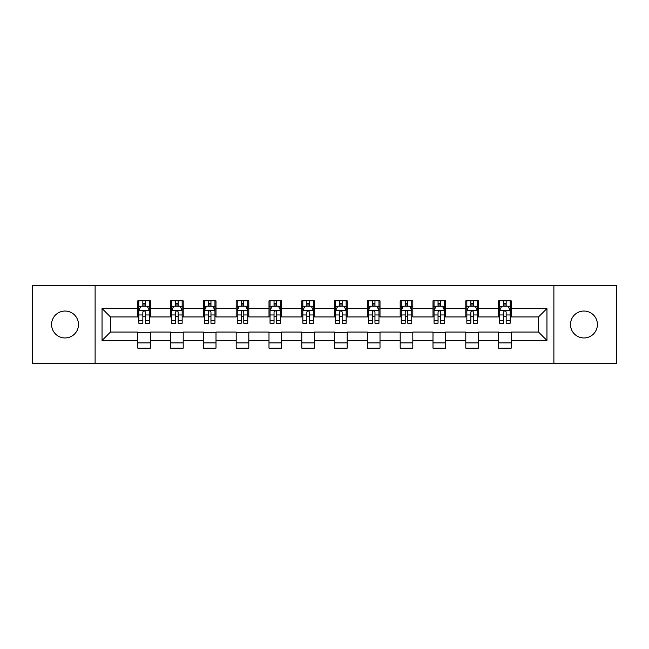 <?xml version="1.0" encoding="UTF-8"?>
<svg xmlns="http://www.w3.org/2000/svg" width="649" height="649" viewBox="0 0 649 649"><rect width="100%" height="100%" fill="white"/><g stroke="black" fill="none" stroke-linecap="round" stroke-linejoin="round"><path stroke-width="0.97" d="M583.962 311.041A13.459 13.459 0 0 0 570.503 324.5A13.459 13.459 0 0 0 583.962 337.959A13.459 13.459 0 0 0 597.413 324.5A13.459 13.459 0 0 0 583.962 311.041M65.038 311.041A13.459 13.459 0 0 0 51.587 324.5A13.459 13.459 0 0 0 65.038 337.959A13.459 13.459 0 0 0 78.497 324.5A13.459 13.459 0 0 0 65.038 311.041M553.889 363.399L616.55 363.399L616.55 285.601L553.889 285.601L553.889 363.399L95.111 363.399L95.111 285.601L32.45 285.601L32.45 363.399L95.111 363.399M553.889 285.601L95.111 285.601M511.209 308.518L511.209 300.844L498.594 300.844L498.594 308.518L478.41 308.518L478.41 300.844L465.795 300.844L465.795 308.518L445.612 308.518L445.612 300.844L432.997 300.844L432.997 308.518L412.813 308.518L412.813 300.844L400.19 300.844L400.19 308.518L380.006 308.518L380.006 300.844L367.391 300.844L367.391 308.518L347.207 308.518L347.207 300.844L334.592 300.844L334.592 308.518L314.408 308.518L314.408 300.844L301.793 300.844L301.793 308.518L281.609 308.518L281.609 300.844L268.994 300.844L268.994 308.518L248.81 308.518L248.81 300.844L236.187 300.844L236.187 308.518L216.003 308.518L216.003 300.844L203.388 300.844L203.388 308.518L183.205 308.518L183.205 300.844L170.59 300.844L170.59 308.518L150.406 308.518L150.406 300.844L137.791 300.844L137.791 308.518L102.047 308.518L102.047 340.482L110.46 332.069L137.791 332.069L137.791 348.156L150.406 348.156L150.406 332.069L170.59 332.069L170.59 348.156L183.205 348.156L183.205 332.069L203.388 332.069L203.388 348.156L216.003 348.156L216.003 332.069L236.187 332.069L236.187 348.156L248.81 348.156L248.81 332.069L268.994 332.069L268.994 348.156L281.609 348.156L281.609 332.069L301.793 332.069L301.793 348.156L314.408 348.156L314.408 332.069L334.592 332.069L334.592 348.156L347.207 348.156L347.207 332.069L367.391 332.069L367.391 348.156L380.006 348.156L380.006 332.069L400.19 332.069L400.19 348.156L412.813 348.156L412.813 332.069L432.997 332.069L432.997 348.156L445.612 348.156L445.612 332.069L465.795 332.069L465.795 348.156L478.41 348.156L478.41 332.069L498.594 332.069L498.594 348.156L511.209 348.156L511.209 332.069L538.54 332.069L538.54 316.931L511.209 316.931L511.209 308.518L546.953 308.518L546.953 340.482L511.209 340.482M498.594 340.482L478.41 340.482M465.795 340.482L445.612 340.482M432.997 340.482L412.813 340.482M400.19 340.482L380.006 340.482M367.391 340.482L347.207 340.482M334.592 340.482L314.408 340.482M301.793 340.482L281.609 340.482M268.994 340.482L248.81 340.482M236.187 340.482L216.003 340.482M203.388 340.482L183.205 340.482M170.59 340.482L150.406 340.482M137.791 340.482L102.047 340.482M498.594 308.518L498.594 316.931L478.41 316.931L478.41 308.518M465.795 308.518L465.795 316.931L445.612 316.931L445.612 308.518M432.997 308.518L432.997 316.931L412.813 316.931L412.813 308.518M400.19 308.518L400.19 316.931L380.006 316.931L380.006 308.518M367.391 308.518L367.391 316.931L347.207 316.931L347.207 308.518M334.592 308.518L334.592 316.931L314.408 316.931L314.408 308.518M301.793 308.518L301.793 316.931L281.609 316.931L281.609 308.518M268.994 308.518L268.994 316.931L248.81 316.931L248.81 308.518M236.187 308.518L236.187 316.931L216.003 316.931L216.003 308.518M203.388 308.518L203.388 316.931L183.205 316.931L183.205 308.518M170.59 308.518L170.59 316.931L150.406 316.931L150.406 308.518M137.791 308.518L137.791 316.931L110.46 316.931L102.047 308.518M110.46 316.931L110.46 332.069M546.953 340.482L538.54 332.069M538.54 316.931L546.953 308.518M137.791 306.101L138.837 306.101M142.837 306.101L145.36 306.101M149.351 306.101L150.406 306.101M137.791 316.72L138.837 316.72M142.837 316.72L145.36 316.72M149.351 316.72L150.406 316.72M137.791 332.28L150.406 332.28M137.791 342.899L150.406 342.899M170.59 332.28L183.205 332.28M170.59 342.899L183.205 342.899M170.59 306.101L171.644 306.101M175.636 306.101L178.159 306.101M182.158 306.101L183.205 306.101M170.59 316.72L171.644 316.72M175.636 316.72L178.159 316.72M182.158 316.72L183.205 316.72M203.388 332.28L216.003 332.28M203.388 342.899L216.003 342.899M203.388 306.101L204.443 306.101M208.434 306.101L210.957 306.101M214.957 306.101L216.003 306.101M203.388 316.72L204.443 316.72M208.434 316.72L210.957 316.72M214.957 316.72L216.003 316.72M236.187 332.28L248.81 332.28M236.187 342.899L248.81 342.899M236.187 306.101L237.242 306.101M241.241 306.101L243.764 306.101M247.756 306.101L248.81 306.101M236.187 316.72L237.242 316.72M241.241 316.72L243.764 316.72M247.756 316.72L248.81 316.72M268.994 332.28L281.609 332.28M268.994 342.899L281.609 342.899M268.994 306.101L270.041 306.101M274.04 306.101L276.563 306.101M280.555 306.101L281.609 306.101M268.994 316.72L270.041 316.72M274.04 316.72L276.563 316.72M280.555 316.72L281.609 316.72M301.793 332.28L314.408 332.28M301.793 342.899L314.408 342.899M301.793 306.101L302.84 306.101M306.839 306.101L309.362 306.101M313.353 306.101L314.408 306.101M301.793 316.72L302.84 316.72M306.839 316.72L309.362 316.72M313.353 316.72L314.408 316.72M334.592 332.28L347.207 332.28M334.592 342.899L347.207 342.899M334.592 306.101L335.647 306.101M339.638 306.101L342.161 306.101M346.16 306.101L347.207 306.101M334.592 316.72L335.647 316.72M339.638 316.72L342.161 316.72M346.16 316.72L347.207 316.72M367.391 332.28L380.006 332.28M367.391 342.899L380.006 342.899M367.391 306.101L368.445 306.101M372.437 306.101L374.96 306.101M378.959 306.101L380.006 306.101M367.391 316.72L368.445 316.72M372.437 316.72L374.96 316.72M378.959 316.72L380.006 316.72M400.19 332.28L412.813 332.28M400.19 342.899L412.813 342.899M400.19 306.101L401.244 306.101M405.236 306.101L407.759 306.101M411.758 306.101L412.813 306.101M400.19 316.72L401.244 316.72M405.236 316.72L407.759 316.72M411.758 316.72L412.813 316.72M432.997 332.28L445.612 332.28M432.997 342.899L445.612 342.899M432.997 306.101L434.043 306.101M438.043 306.101L440.566 306.101M444.557 306.101L445.612 306.101M432.997 316.72L434.043 316.72M438.043 316.72L440.566 316.72M444.557 316.72L445.612 316.72M465.795 332.28L478.41 332.28M465.795 342.899L478.41 342.899M465.795 306.101L466.842 306.101M470.841 306.101L473.364 306.101M477.356 306.101L478.41 306.101M465.795 316.72L466.842 316.72M470.841 316.72L473.364 316.72M477.356 316.72L478.41 316.72M498.594 332.28L511.209 332.28M498.594 342.899L511.209 342.899M498.594 306.101L499.649 306.101M503.64 306.101L506.163 306.101M510.163 306.101L511.209 306.101M498.594 316.72L499.649 316.72M503.64 316.72L506.163 316.72M510.163 316.72L511.209 316.72M145.36 303.578L142.837 303.578M149.351 320.606L145.36 320.606L145.36 323.234L149.351 323.234L149.351 310.409L147.25 306.206L140.947 306.206L138.837 310.409L138.837 323.234L142.837 323.234L142.837 320.606L138.837 320.606M138.837 310.409L138.837 300.844M149.351 310.409L149.351 300.844M142.837 306.206L142.837 300.844M145.36 300.844L145.36 306.206M145.36 320.606L145.36 311.991C144.516 310.368 143.68 310.368 142.837 311.991L142.837 320.606M178.159 303.578L175.636 303.578M182.158 320.606L178.159 320.606L178.159 323.234L182.158 323.234L182.158 310.409L180.049 306.206L173.745 306.206L171.644 310.409L171.644 323.234L175.636 323.234L175.636 320.606L171.644 320.606M171.644 310.409L171.644 300.844M182.158 310.409L182.158 300.844M175.636 306.206L175.636 300.844M178.159 300.844L178.159 306.206M178.159 320.606L178.159 311.991C177.323 310.368 176.479 310.368 175.636 311.991L175.636 320.606M210.957 303.578L208.434 303.578M214.957 320.606L210.957 320.606L210.957 323.234L214.957 323.234L214.957 310.409L212.856 306.206L206.544 306.206L204.443 310.409L204.443 323.234L208.434 323.234L208.434 320.606L204.443 320.606M204.443 310.409L204.443 300.844M214.957 310.409L214.957 300.844M208.434 306.206L208.434 300.844M210.957 300.844L210.957 306.206M210.957 320.606L210.957 311.991C210.122 310.368 209.278 310.368 208.434 311.991L208.434 320.606M243.764 303.578L241.241 303.578M247.756 320.606L243.764 320.606L243.764 323.234L247.756 323.234L247.756 310.409L245.655 306.206L239.343 306.206L237.242 310.409L237.242 323.234L241.241 323.234L241.241 320.606L237.242 320.606M237.242 310.409L237.242 300.844M247.756 310.409L247.756 300.844M241.241 306.206L241.241 300.844M243.764 300.844L243.764 306.206M243.764 320.606L243.764 311.991C242.921 310.368 242.077 310.368 241.241 311.991L241.241 320.606M276.563 303.578L274.04 303.578M280.555 320.606L276.563 320.606L276.563 323.234L280.555 323.234L280.555 310.409L278.453 306.206L272.142 306.206L270.041 310.409L270.041 323.234L274.04 323.234L274.04 320.606L270.041 320.606M270.041 310.409L270.041 300.844M280.555 310.409L280.555 300.844M274.04 306.206L274.04 300.844M276.563 300.844L276.563 306.206M276.563 320.606L276.563 311.991C275.72 310.368 274.884 310.368 274.04 311.991L274.04 320.606M309.362 303.578L306.839 303.578M313.353 320.606L309.362 320.606L309.362 323.234L313.353 323.234L313.353 310.409L311.252 306.206L304.949 306.206L302.84 310.409L302.84 323.234L306.839 323.234L306.839 320.606L302.84 320.606M302.84 310.409L302.84 300.844M313.353 310.409L313.353 300.844M306.839 306.206L306.839 300.844M309.362 300.844L309.362 306.206M309.362 320.606L309.362 311.991C308.518 310.368 307.683 310.368 306.839 311.991L306.839 320.606M342.161 303.578L339.638 303.578M346.16 320.606L342.161 320.606L342.161 323.234L346.16 323.234L346.16 310.409L344.051 306.206L337.748 306.206L335.647 310.409L335.647 323.234L339.638 323.234L339.638 320.606L335.647 320.606M335.647 310.409L335.647 300.844M346.16 310.409L346.16 300.844M339.638 306.206L339.638 300.844M342.161 300.844L342.161 306.206M342.161 320.606L342.161 311.991C341.325 310.368 340.482 310.368 339.638 311.991L339.638 320.606M374.96 303.578L372.437 303.578M378.959 320.606L374.96 320.606L374.96 323.234L378.959 323.234L378.959 310.409L376.858 306.206L370.547 306.206L368.445 310.409L368.445 323.234L372.437 323.234L372.437 320.606L368.445 320.606M368.445 310.409L368.445 300.844M378.959 310.409L378.959 300.844M372.437 306.206L372.437 300.844M374.96 300.844L374.96 306.206M374.96 320.606L374.96 311.991C374.124 310.368 373.28 310.368 372.437 311.991L372.437 320.606M407.759 303.578L405.236 303.578M411.758 320.606L407.759 320.606L407.759 323.234L411.758 323.234L411.758 310.409L409.657 306.206L403.345 306.206L401.244 310.409L401.244 323.234L405.236 323.234L405.236 320.606L401.244 320.606M401.244 310.409L401.244 300.844M411.758 310.409L411.758 300.844M405.236 306.206L405.236 300.844M407.759 300.844L407.759 306.206M407.759 320.606L407.759 311.991C406.923 310.368 406.079 310.368 405.236 311.991L405.236 320.606M440.566 303.578L438.043 303.578M444.557 320.606L440.566 320.606L440.566 323.234L444.557 323.234L444.557 310.409L442.456 306.206L436.144 306.206L434.043 310.409L434.043 323.234L438.043 323.234L438.043 320.606L434.043 320.606M434.043 310.409L434.043 300.844M444.557 310.409L444.557 300.844M438.043 306.206L438.043 300.844M440.566 300.844L440.566 306.206M440.566 320.606L440.566 311.991C439.722 310.368 438.878 310.368 438.043 311.991L438.043 320.606M473.364 303.578L470.841 303.578M477.356 320.606L473.364 320.606L473.364 323.234L477.356 323.234L477.356 310.409L475.255 306.206L468.951 306.206L466.842 310.409L466.842 323.234L470.841 323.234L470.841 320.606L466.842 320.606M466.842 310.409L466.842 300.844M477.356 310.409L477.356 300.844M470.841 306.206L470.841 300.844M473.364 300.844L473.364 306.206M473.364 320.606L473.364 311.991C472.521 310.368 471.685 310.368 470.841 311.991L470.841 320.606M506.163 303.578L503.64 303.578M510.163 320.606L506.163 320.606L506.163 323.234L510.163 323.234L510.163 310.409L508.053 306.206L501.75 306.206L499.649 310.409L499.649 323.234L503.64 323.234L503.64 320.606L499.649 320.606M499.649 310.409L499.649 300.844M510.163 310.409L510.163 300.844M503.64 306.206L503.64 300.844M506.163 300.844L506.163 306.206M506.163 320.606L506.163 311.991C505.328 310.368 504.484 310.368 503.64 311.991L503.64 320.606M149.302 310.311L138.894 310.311M138.837 306.458L140.817 306.458M147.38 306.458L149.351 306.458M142.837 314.968L138.837 314.968M149.351 314.968L145.36 314.968M145.36 304.916L142.837 304.916M182.101 310.311L171.693 310.311M171.644 306.458L173.616 306.458M180.179 306.458L182.158 306.458M175.636 314.968L171.644 314.968M182.158 314.968L178.159 314.968M178.159 304.916L175.636 304.916M214.9 310.311L204.492 310.311M204.443 306.458L206.414 306.458M212.977 306.458L214.957 306.458M208.434 314.968L204.443 314.968M214.957 314.968L210.957 314.968M210.957 304.916L208.434 304.916M247.699 310.311L237.299 310.311M237.242 306.458L239.221 306.458M245.776 306.458L247.756 306.458M241.241 314.968L237.242 314.968M247.756 314.968L243.764 314.968M243.764 304.916L241.241 304.916M280.506 310.311L270.098 310.311M270.041 306.458L272.02 306.458M278.583 306.458L280.555 306.458M274.04 314.968L270.041 314.968M280.555 314.968L276.563 314.968M276.563 304.916L274.04 304.916M313.305 310.311L302.896 310.311M302.84 306.458L304.819 306.458M311.382 306.458L313.353 306.458M306.839 314.968L302.84 314.968M313.353 314.968L309.362 314.968M309.362 304.916L306.839 304.916M346.104 310.311L335.695 310.311M335.647 306.458L337.618 306.458M344.181 306.458L346.16 306.458M339.638 314.968L335.647 314.968M346.16 314.968L342.161 314.968M342.161 304.916L339.638 304.916M378.902 310.311L368.494 310.311M368.445 306.458L370.417 306.458M376.98 306.458L378.959 306.458M372.437 314.968L368.445 314.968M378.959 314.968L374.96 314.968M374.96 304.916L372.437 304.916M411.701 310.311L401.301 310.311M401.244 306.458L403.224 306.458M409.779 306.458L411.758 306.458M405.236 314.968L401.244 314.968M411.758 314.968L407.759 314.968M407.759 304.916L405.236 304.916M444.508 310.311L434.1 310.311M434.043 306.458L436.023 306.458M442.586 306.458L444.557 306.458M438.043 314.968L434.043 314.968M444.557 314.968L440.566 314.968M440.566 304.916L438.043 304.916M477.307 310.311L466.899 310.311M466.842 306.458L468.821 306.458M475.384 306.458L477.356 306.458M470.841 314.968L466.842 314.968M477.356 314.968L473.364 314.968M473.364 304.916L470.841 304.916M510.106 310.311L499.698 310.311M499.649 306.458L501.62 306.458M508.183 306.458L510.163 306.458M503.64 314.968L499.649 314.968M510.163 314.968L506.163 314.968M506.163 304.916L503.64 304.916"/></g></svg>
